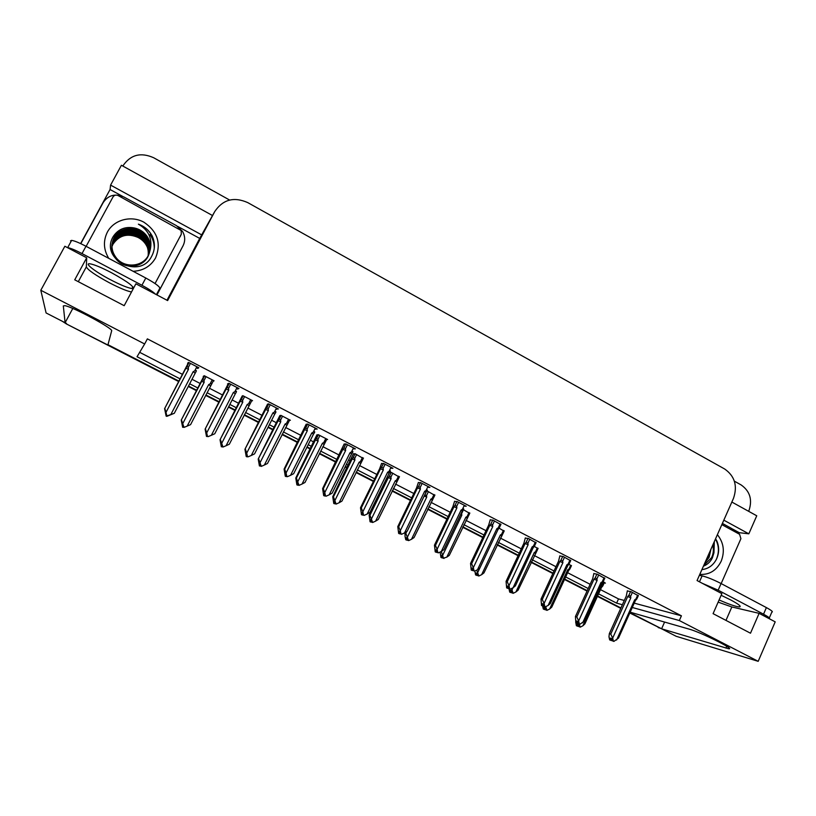 <?xml version="1.0" encoding="UTF-8"?>
<svg xmlns="http://www.w3.org/2000/svg" width="816" height="816" viewBox="0 0 816 816"><rect width="100%" height="100%" fill="white"/><g stroke="black" fill="none" stroke-linecap="round" stroke-linejoin="round"><path stroke-width="1.22" d="M131.519 291.965C127.051 291.169 119.646 288.089 109.313 282.734C95.38 275.196 87.72 269.902 86.343 266.852L86.7 257.795L64.862 246.248L40.8 290.261L46.094 312.956L65.096 322.708L72.787 308.479M632.278 607.481L679.33 620.537L758.186 661.327L676.138 636.276L661.592 628.81L728.515 648.73C736.603 650.128 700.536 632.145 689.153 629.116L630.156 612.184M664.591 622.067L661.592 628.81M620.925 607.951L597.598 595.976L620.925 607.951M587.245 590.662L564.672 579.085L587.245 590.662M553.034 573.107L531.257 561.928L553.034 573.107M518.282 555.268L497.321 544.517L518.282 555.268M482.98 537.152L462.866 526.84L482.98 537.152M447.107 518.741L427.88 508.878L447.107 518.741M410.662 500.045L392.333 490.64L410.662 500.045M373.616 481.032L356.235 472.117L373.616 481.032M347.208 467.486L345.331 466.517L347.208 467.486M335.968 461.713L319.556 453.288L335.968 461.713M310.498 448.637L307.102 446.893L310.498 448.637M297.687 442.068L282.285 434.163L297.687 442.068M273.197 429.502L268.229 426.952L273.197 429.502M258.774 422.096L244.423 414.732L258.774 422.096M235.283 410.04L228.694 406.664L235.283 410.04M219.208 401.788L205.928 394.975L219.208 401.788M196.758 390.272L188.496 386.029L196.758 390.272M178.735 381.582L66.504 323.993L178.969 381.143L107.977 344.709L111.649 330.888C113.934 328.97 72.92 306.806 64.841 305.663L63.322 305.929L65.096 322.708M177.735 226.43L199.716 238.415L166.984 300.247M80.621 243.586L110.068 189.516L122.665 196.391M732.176 528.819L739.265 532.685L738.755 533.837M212.517 215.536L121.411 165.271L110.588 185.11L201.685 234.886L199.716 238.415M110.588 185.11L110.068 189.516M723.823 520.169L748.823 533.827L739.265 532.685M202.378 233.641L201.685 234.886M748.823 533.827L756.748 515.783L731.85 502.044M734.369 481.165L741.122 484.928C750.016 491.181 752.607 499.82 748.884 510.847L748.68 511.326M122.849 166.066L123.145 165.536C130.682 154.673 140.852 152.072 153.653 157.733L229.622 200.042M758.186 661.327L775.2 621.853L759.115 613.346L731.85 606.961L718.131 602.137M598.556 593.864L616.61 603.136L622.373 604.738M40.8 290.261L144.656 343.985L137.037 356.745L180.142 378.889M189.669 383.785L197.921 388.028M207.091 392.741L220.361 399.554M229.847 404.43L236.426 407.806M245.555 412.498L259.906 419.873M269.351 424.728L274.319 427.278M283.407 431.95L298.799 439.855M308.203 444.689L311.6 446.434M320.657 451.085L337.059 459.51M346.423 464.324L348.299 465.283M357.316 469.914L374.687 478.839M393.404 488.458L411.713 497.862M428.92 506.705L448.147 516.579M463.896 524.678L483.99 535M498.341 542.375L519.282 553.136M532.246 559.796L554.013 570.976M565.651 576.953L588.214 588.54M759.115 613.346L750.496 633.216L713.082 613.652L721.864 593.65L697.058 580.543L733.492 498.341C737.715 485.897 734.777 476.116 724.69 469.016L247.758 202.613C233.896 196.493 222.89 199.481 214.73 211.579L167.627 300.584L135.884 283.805L124.185 305.684L74.735 279.817L86.7 257.795M634.236 603.146L681.421 615.815L147.37 338.864L144.656 343.985M681.421 615.815L679.33 620.537M600.484 589.631L618.518 598.924L624.301 600.474M618.518 598.924L616.61 603.136M139.669 352.328L182.498 374.381M192.015 379.277L200.257 383.53M209.416 388.243L222.676 395.066M232.142 399.952L238.721 403.339M247.84 408.031L262.181 415.415M271.616 420.271L276.573 422.831M285.651 427.502L301.033 435.428M310.427 440.263L313.813 442.007M322.861 446.668L339.242 455.104M348.595 459.918L350.472 460.887M359.489 465.528L376.839 474.463M395.536 484.092L413.824 493.507M431.021 502.36L450.218 512.254M465.956 520.353L486.03 530.696M500.361 538.07L521.281 548.852M534.245 555.523L555.982 566.712M567.61 572.71L590.141 584.307M427.604 487.223L429.879 487.438L420.597 482.633L418.271 482.684M352.971 448.871L355.388 448.851L345.8 443.884L344.046 444.241M314.792 429.094L317.22 429.073L307.469 424.024L306.01 424.544M275.961 408.989L278.409 408.959L268.495 403.828L267.342 404.522M236.487 388.549L237.538 389.089L238.945 388.518L228.868 383.296L227.542 383.918L228.031 384.163M390.599 468.2L392.935 468.302L383.51 463.417L381.46 463.621M464.008 505.981L466.222 506.277L457.093 501.544L454.502 501.442M500.81 524.606L493.007 520.149L490.161 519.914M535.99 542.813L528.35 538.468L525.249 538.081M570.619 560.735L563.142 556.492L559.796 555.971M604.707 578.381L597.394 574.24L593.813 573.587M638.275 595.762L631.115 591.712L627.3 590.937M196.33 367.751L197.747 368.485L198.808 367.72L188.557 362.406L187.588 363.222L188.057 363.467M399.299 477.034L391.272 472.423L389.773 472.331M326.655 439.569L327.614 439.508L318.26 434.673L316.771 435.091M289.445 420.403L290.384 420.26L280.877 415.344L279.664 415.925M251.603 400.982L252.542 400.687L242.882 395.699L241.964 396.433M363.263 458.439L355.062 453.696L353.297 453.971M434.775 495.343L427.043 490.916C427.706 489.855 427.38 489.702 426.023 490.498L424.646 491.303L425.983 492.313L427.023 490.936M469.7 513.376L463.366 509.694M504.104 531.145L499.117 528.176L498.015 529.523L496.883 528.635L477.482 569.752L479.91 567.916L498.015 529.523M537.979 548.638L534.296 546.373M571.343 565.865L568.936 564.284M604.207 582.848L605.411 583.144L603.208 581.686L601.035 582.451L601.861 583.175L584.684 620.925L579.87 624.271L578.187 623.618L577.697 621.384L576.524 620.996L577.147 623.281L575.861 622.822L575.443 616.488L576.79 616.927L594.038 579.136L597.118 580.421L596.924 578.86L598.72 574.923M213.088 381.337L214.078 380.807L204.265 375.727L203.194 376.4L203.653 376.635M198.288 367.445L197.747 368.485M238.068 388.059L237.538 389.089M277.185 408.326L276.665 409.357M315.67 428.267L315.16 429.287M353.522 447.882L353.022 448.892M66.443 323.401L65.117 322.667M661.603 628.769L629.983 612.592M661.725 628.881L629.799 613M620.741 608.359L597.404 596.384M587.051 591.07L564.488 579.493M552.84 573.515L531.063 562.346M518.089 555.686L497.128 544.935M482.776 537.571L462.672 527.258M446.903 519.17L427.676 509.296M410.448 500.463L392.129 491.069M373.402 481.46L356.021 472.535M347.004 467.915L345.117 466.946M335.753 462.142L319.342 453.716M310.284 449.075L306.887 447.331M297.473 442.496L282.071 434.602M272.972 429.93L268.005 427.38M258.56 422.535L244.198 415.16M235.059 410.479L228.47 407.102M218.984 402.227L205.703 395.413M196.534 390.711L188.272 386.468M66.504 323.993L62.414 321.331M181.529 420.067L184.008 427.4L183.172 427.176L182.621 424.81L182.662 427.309L181.234 420.158L201.644 381.337L202.796 379.44L203.959 380.674L206.04 376.655M204.051 375.86L181.234 420.158M187.19 426.085L190.577 424.636L211.466 384.469C212.027 383.306 211.579 383.102 210.13 383.867L208.661 384.642L187.19 426.085L184.008 427.4M182.651 423.79L204.163 382.327L203.959 380.674M201.644 381.337L204.163 382.327M210.599 385.958L208.661 384.642M196.87 366.71L194.698 370.892L193.157 371.708L170.728 414.763L174.308 413.294L166.75 416.007M166.576 416.333L169.544 415.252L167.178 416.221L165.995 413.457L166.127 416.109L164.608 408.643L185.875 368.271L188.476 369.281L188.251 367.567L190.434 363.375M166.505 416.089L167.178 416.221M194.698 370.892C196.217 370.117 196.687 370.331 196.115 371.545L195.228 373.106L193.157 371.708M174.308 413.294L195.228 373.106M170.728 414.763L167.402 416.129M185.875 368.271L187.088 366.251L188.251 367.567M164.852 408.51L165.995 412.366L188.476 369.281M166.801 415.823L165.995 412.366M188.598 362.426L164.608 408.643M220.432 439.722L222.972 447.035L222.054 446.77L221.503 444.424L221.35 446.801L220.034 439.763L240.19 401.207L241.332 399.391L242.556 400.595L244.606 396.586M242.23 395.933L220.034 439.763M226.093 445.72L229.337 444.22L249.9 404.297C250.481 403.155 250.053 402.971 248.635 403.726L247.187 404.512L226.093 445.72L222.972 447.035M221.636 443.465L242.77 402.227L242.556 400.595M240.19 401.207L242.77 402.227M249.013 405.756L247.187 404.512M258.713 459.061L261.304 466.364L260.304 466.048L259.763 463.723L259.427 465.987L258.213 459.051L278.123 420.77L279.256 419.036L280.541 420.189L282.55 416.211M279.868 415.538L258.213 459.051M264.374 465.028L267.475 463.488L287.722 423.81C288.313 422.688 287.915 422.515 286.518 423.28L285.09 424.055L264.374 465.028L261.304 466.364M259.988 462.815L280.745 421.811L280.541 420.189M278.123 420.77L280.745 421.811M286.804 425.238L285.09 424.055M296.381 478.094L299.023 485.367L297.932 485.02L297.412 482.715L296.881 482.644L297.412 484.939L296.891 484.867L295.78 478.033L296.381 478.094L315.445 440.008L316.567 438.365L317.914 439.477L319.892 435.52M297.412 484.939L296.891 484.867M316.934 434.785L295.78 478.033M302.042 484.041L305 482.45L324.931 443.017C325.543 441.915 325.166 441.742 323.789 442.507L322.391 443.292L302.042 484.041L299.023 485.367M297.718 481.858L318.118 441.089L317.914 439.477M297.922 484.949L297.34 484.979M298.462 485.092L297.932 485.02M315.445 440.008L318.118 441.089M323.993 444.414L322.391 443.292M297.82 484.49L297.554 485.01M297.299 485.071L297.82 485.143M207.162 436.397L208.09 436.652L207.162 436.397L206.591 433.959L206.509 436.489L205.112 429.134L226.103 389.059L228.755 390.099L228.541 388.396L230.683 384.234M237.017 387.518L234.875 391.67C236.365 390.884 236.813 391.088 236.222 392.282L235.304 393.812L233.366 392.476L211.354 435.285L214.761 433.765L235.304 393.812M234.875 391.67L233.366 392.476M211.354 435.285L208.09 436.652M226.103 389.059L227.317 387.121L228.541 388.396M205.479 429.063L206.693 432.929L228.755 390.099M207.488 436.356L206.693 432.929M228.358 383.53L205.112 429.134M246.656 456.746L247.228 456.827L246.728 456.603M247.075 456.532L248.084 456.838L247.075 456.532L246.514 454.124L246.799 456.603L246.228 456.521L244.933 449.279L265.669 409.489L268.372 410.56L268.158 408.877L270.259 404.736M276.481 407.959L274.38 412.1C275.849 411.305 276.267 411.499 275.655 412.672L274.717 414.171L272.901 412.906L251.287 455.461L254.551 453.89L274.717 414.171M274.38 412.1L272.901 412.906M251.287 455.461L248.084 456.838M265.669 409.489L266.863 407.643L268.158 408.877M245.412 449.269L246.707 453.145L268.372 410.56M247.493 456.542L246.707 453.145M267.577 404.073L244.933 449.279M285.702 476.442L286.365 476.575L285.763 476.33M285.794 476.279L285.243 473.892L285.763 473.943L286.314 476.34L287.405 476.687L286.222 476.493M285.937 476.35L286.202 475.84M315.302 428.074L313.242 432.184C314.67 431.399 315.068 431.572 314.435 432.725L313.466 434.194L311.783 432.99L290.557 475.31L293.668 473.688L313.466 434.194M313.242 432.184L311.783 432.99M290.557 475.31L287.405 476.687M285.284 476.228L284.101 469.098L284.692 469.139L304.572 429.593L307.326 430.695L307.112 429.022L309.182 424.901M304.572 429.593L305.745 427.829L307.112 429.022M284.692 469.139L286.059 473.035L307.326 430.695M286.834 476.391L286.059 473.035M306.194 424.187L284.101 469.098M324.115 495.812L324.86 495.995L324.156 495.73M324.911 495.812L326.084 496.199L324.911 495.812L323.758 493.343L324.442 495.781L323.687 495.608L322.616 488.58L323.309 488.682L342.832 449.361L345.637 450.483L345.423 448.831L347.453 444.74M324.299 495.71L323.687 495.608M324.442 495.781L324.758 495.149M353.481 447.862L351.451 451.942C352.859 451.156 353.236 451.319 352.583 452.452L351.584 453.88L350.023 452.747L329.185 494.822L332.143 493.15L351.584 453.88M351.451 451.942L350.023 452.747M329.185 494.822L326.084 496.199M342.832 449.361L343.995 447.698L345.423 448.831M323.309 488.682L324.758 492.589L345.637 450.483M325.523 495.914L324.758 492.589M344.199 443.945L322.616 488.58M719.1 599.954C729.045 604.319 735.808 606.645 739.398 606.941C741.724 606.655 738.868 604.34 730.82 599.984L721.15 595.282M769.325 617.906L771.814 612.143C773.354 611.918 771.548 610.409 766.387 607.594L721.089 583.542C713.49 579.656 707.156 577.106 702.097 575.872L699.363 575.341M769.162 618.661C770.375 618.365 768.499 616.876 763.531 614.193L718.162 590.182L702.382 583.348M722.384 523.413L731.238 528.248L735.308 531.961M110.333 279.664C120.513 284.937 127.704 287.895 131.917 288.538C135.66 287.671 128.877 282.407 111.568 272.768C101.286 267.424 94.034 264.435 89.821 263.782C83.803 263.007 95.503 271.942 110.333 279.664M156.631 294.77L159.834 288.211C159.589 286.436 154.907 283.04 145.799 278.021L85.996 246.269C79.234 242.74 74.45 240.781 71.635 240.373L70.533 240.832M155.458 294.158C153.224 291.893 148.706 288.935 141.923 285.274L82.018 253.582C75.245 250.053 70.462 248.084 67.667 247.646L67.483 247.636M80.794 243.668L103.255 202.46C108.355 195.085 115.25 193.27 123.95 197.013L176.542 225.706L182.498 231.377C185.212 236.171 185.395 240.955 183.07 245.718L156.937 294.933M156.958 294.953L182.774 246.31M717.386 534.684C723.69 542.558 724.955 551.402 721.181 561.214C716.499 570.568 709.369 574.954 699.802 574.372M701.903 569.609C708.298 568.864 713.123 565.437 716.387 559.327C719.212 553.268 719.386 547.189 716.917 541.11L715.571 538.774M703.678 565.61L711.583 557.665C713.449 553.676 713.847 549.494 712.766 545.108M703.412 566.202C707.482 564.56 710.481 561.765 712.399 557.807L713.969 552.748L713.082 544.405M705.656 561.153L708.319 557.134L709.981 551.392M704.922 562.816L709.135 557.267L710.92 549.27M721.844 524.627L739.592 534.296L740.908 538.693L721.16 583.583M714.316 541.62L713.969 552.748M716.356 559.378C719.345 552.228 719.039 545.455 715.438 539.07M108.742 258.346C103.499 249.604 103.061 240.832 107.416 232.03C113.995 219.688 131.152 215.149 143.902 222.197C157.529 231.448 161.425 243.341 155.601 257.876C150.725 266.281 143.239 270.749 133.13 271.3M113.302 236.416C99.256 259.233 139.873 280.031 151.562 256.489C155.162 249.829 155.346 242.933 152.102 235.804L150.511 233.223C147.451 228.959 143.402 225.94 138.383 224.155C148.665 230.173 152.612 238.711 150.236 249.788C150.929 244.82 149.787 240.22 146.819 235.967C143.728 231.805 139.628 229.153 134.528 228.011C125.358 226.256 118.289 229.051 113.302 236.416M149.165 253.674C150.715 247.789 149.787 242.362 146.38 237.405C138.802 225.879 119.84 226.369 113.985 238.068C110.588 245.31 111.455 252.144 116.586 258.59L116.637 258.305C125.113 268.546 142.749 266.75 148.339 255.449L150.236 249.788M148.93 254.245C150.226 248.564 149.246 243.372 145.982 238.66C138.455 227.205 119.605 227.705 113.781 239.333L112.047 244.096C111.18 249.931 112.639 255.051 116.423 259.457C124.838 269.627 142.382 267.842 147.941 256.601C151.103 249.941 150.613 243.433 146.482 237.089C138.893 225.542 119.901 226.032 114.036 237.752C110.629 244.994 111.496 251.848 116.637 258.305M112.016 244.249L111.863 245.167M148.991 254.102C150.348 248.37 149.379 243.117 146.084 238.354C138.536 226.879 119.666 227.368 113.832 239.017L112.067 243.943M148.675 254.796C149.736 249.339 148.706 244.372 145.605 239.904C138.108 228.521 119.371 229.021 113.577 240.587L111.986 244.708M148.736 254.663C149.858 249.145 148.838 244.127 145.697 239.598C138.2 228.194 119.422 228.684 113.628 240.271L111.996 244.555M148.4 255.347C149.236 250.104 148.175 245.371 145.217 241.138C137.771 229.816 119.136 230.316 113.383 241.822L111.955 245.33M148.471 255.204C149.359 249.91 148.308 245.116 145.309 240.832C137.853 229.49 119.187 229.99 113.424 241.516L111.955 245.177M148.104 255.877C148.747 250.859 147.655 246.35 144.84 242.352C137.435 231.101 118.901 231.601 113.179 243.046L111.935 245.953M148.186 255.745C148.869 250.675 147.788 246.106 144.932 242.046C137.516 230.775 118.963 231.285 113.23 242.74L111.935 245.789M111.945 246.412L113.036 243.953C119.207 235.039 127.541 232.866 138.026 237.425C127.51 232.978 119.167 235.253 112.985 244.249L111.945 246.565M148.237 255.734C151.419 249.043 150.929 242.505 146.778 236.13C143.759 231.968 139.679 229.265 134.528 228.011M86.139 246.34L112.985 196.982C114.271 195.116 116.015 194.657 118.218 195.605L181.162 230.51L181.325 234.161L155.05 283.55M133.416 288.119L132.416 287.589M138.026 237.425C142.382 239.68 145.513 243.005 147.4 247.401M149.695 235.773L148.971 234.794M154.336 247.727C154.224 242.78 152.816 238.364 150.103 234.498M154.275 248.288C154.255 243.188 152.847 238.649 150.052 234.651M153.388 239.006L150.47 233.366C147.512 229.143 143.483 226.073 138.383 224.155M333.448 496.832L336.131 504.074L334.978 503.686L334.458 501.401L333.846 501.289L334.366 503.564L333.754 503.452L332.755 496.709L333.448 496.832L352.186 458.949L353.277 457.388L354.695 458.459L356.643 454.512M334.366 503.564L333.754 503.452M353.43 453.696L332.755 496.709M339.109 502.748L341.924 501.116L361.559 461.917C362.182 460.836 361.825 460.673 360.478 461.438L359.111 462.223L339.109 502.748L336.131 504.074M334.856 500.596L354.899 460.051L354.695 458.459M334.927 503.452L334.203 503.574M335.59 503.798L334.978 503.686M352.186 458.949L354.899 460.051M360.59 463.284L359.111 462.223M334.815 503.003L334.509 503.635M334.162 503.645L334.774 503.768M369.934 515.263L372.667 522.485L371.433 522.056L370.913 519.792L370.229 519.639L370.739 521.893L370.056 521.73L369.138 515.1L369.934 515.263L388.345 477.595L389.416 476.126L390.895 477.136L392.812 473.219M370.739 521.893L370.056 521.73M388.212 475.055L369.138 515.1M375.584 521.149L378.277 519.476L397.606 480.512C398.249 479.451 397.912 479.308 396.596 480.073L395.24 480.859L375.584 521.149L372.667 522.485M371.402 519.037L391.099 478.717L390.895 477.136M371.341 521.669L370.474 521.873M372.127 522.22L371.433 522.056M388.345 477.595L391.099 478.717M396.617 481.858L395.24 480.859M371.239 521.22L370.872 521.965M370.444 521.934L371.137 522.097M405.838 533.409L408.622 540.61L407.317 540.141L406.807 537.897L406.042 537.703L406.541 539.937L405.776 539.743L405.073 536.612L404.96 533.195L405.838 533.409L406.735 531.563M424.708 494.945L426.533 495.526L428.41 491.63M406.541 539.937L405.776 539.743M405.307 532.471L404.96 533.195M411.499 539.274L414.059 537.56L433.092 498.821L432.143 498.413L430.817 499.198L411.499 539.274L408.622 540.61M407.378 537.193L426.727 497.097L426.533 495.526M407.194 539.6L407.072 540.202L406.195 539.876M408.092 540.345L407.317 540.141M424.187 496.036L426.727 497.097M432.082 500.147L430.817 499.198M407.092 539.152L406.684 540.008M406.174 539.937L406.939 540.141M361.886 514.876L362.722 515.1L361.927 514.804M362.865 514.967L364.13 515.396L362.865 514.967L362.335 512.621L361.631 512.468L362.314 514.886L361.478 514.672L360.509 507.756L361.304 507.909L380.48 468.812L383.326 469.955L383.112 468.313L385.111 464.243M362.171 514.814L361.478 514.672M362.314 514.886L362.681 514.141M391.027 467.313L389.048 471.383C390.425 470.587 390.772 470.74 390.109 471.852L389.089 473.26L387.641 472.189L367.169 514.019L369.995 512.305L389.089 473.26M389.048 471.383L387.641 472.189M367.169 514.019L364.13 515.396M380.48 468.812L381.613 467.231L383.112 468.313M361.304 507.909L362.814 511.816L383.326 469.955M363.569 515.12L362.814 511.816M381.592 463.355L379.634 468.761L360.509 507.756M399.055 533.623L399.973 533.888L399.085 533.562M400.095 533.287L399.84 533.817M400.217 533.807L401.554 534.286L400.217 533.807L399.687 531.481L398.902 531.298L399.575 533.684L398.647 533.419L397.78 526.606L398.677 526.81L417.506 487.937L420.403 489.11L420.189 487.489L422.147 483.439M399.432 533.613L398.647 533.419M399.575 533.684L399.993 532.817M424.646 491.303L404.542 532.899L407.225 531.134L425.983 492.313M404.542 532.899L401.554 534.286M417.506 487.937L418.618 486.458L420.189 487.489M398.677 526.81L400.258 530.737L420.403 489.11M401.003 534.001L400.258 530.737M418.394 482.45L416.568 487.846L397.78 526.606M435.632 552.075L436.631 552.381L435.652 552.024M436.805 551.667L436.489 552.31M436.958 552.35L438.365 552.86L436.958 552.35L436.438 550.045L435.571 549.811L436.223 552.177L435.234 551.871L434.459 545.159L435.448 545.414L453.951 506.767L456.878 507.96L456.674 506.348L458.602 502.319M436.091 552.116L435.234 551.871M436.223 552.177L436.693 551.198M464.335 505.298L462.417 509.317C463.743 508.521 464.049 508.654 463.355 509.714L462.284 511.071L461.06 510.122L441.313 551.473L443.863 549.678L462.284 511.071M462.417 509.317L461.06 510.122M446.842 557.114L449.29 555.359L468.058 516.824L467.14 516.477L465.834 517.252L446.842 557.114L443.496 558.185L441.323 551.473L438.365 552.86M453.951 506.767L455.022 505.379L456.674 506.348M435.448 545.414L437.09 549.341L456.878 507.96M437.825 552.585L437.09 549.341M454.604 501.228L452.911 506.614L434.459 545.159M444.016 558.45L442.639 557.95L442.139 555.727L441.293 555.492L441.793 557.705L440.956 557.461L440.099 552.044M461.458 512.805L461.621 513.621L463.468 509.755M441.793 557.705L440.956 557.461M442.792 555.064L461.815 515.182L461.621 513.621M442.313 557.96L441.364 557.614L442.619 557.828M443.496 558.185L442.639 557.95M460.581 514.641L461.815 515.182M467.007 518.15L465.834 517.252M442.486 557.257L442.18 557.899M442.384 556.808L441.925 557.767M476.707 570.129L478.859 576.014L477.431 575.474L476.932 573.271L476.014 572.995L476.503 575.198L475.595 574.913L474.82 571.037M476.503 575.198L475.595 574.913M481.644 574.678L483.97 572.883L502.513 534.521L501.605 534.256L500.32 535.041L481.644 574.678L478.859 576.014M477.656 572.659L479.849 568.007M477.238 574.637L477.013 575.453L475.993 575.066M478.349 575.759L477.431 575.474M501.391 535.877L500.32 535.041M477.136 574.199L476.636 575.26M475.973 575.107L476.891 575.392M511.469 588.53L513.182 593.314L511.683 592.742L511.193 590.549L510.204 590.243L510.683 592.426L509.704 592.11L508.98 588.693M510.683 592.426L509.704 592.11M515.916 591.967L518.129 590.141L536.438 551.942L535.541 551.769L534.276 552.544L515.916 591.967L513.182 593.314M511.989 589.988L513.019 587.785M511.459 591.753L511.193 592.671L510.092 592.253M512.672 593.059L511.683 592.742M535.255 553.34L534.276 552.544M511.357 591.314L510.816 592.487M510.071 592.294L511.061 592.61M545.669 606.676L546.975 610.348L545.414 609.736L544.925 607.573L543.864 607.226L544.354 609.389L543.293 609.032L542.609 605.951M544.354 609.389L543.293 609.032M549.668 609.001L551.759 607.145L568.609 570.537L569.854 569.109L568.966 569.017L567.722 569.792L549.668 609.001L546.975 610.348M545.802 607.053L546.067 606.482M544.843 609.634L543.68 609.185L545.333 609.389M546.475 610.093L545.414 609.736M568.609 570.537L567.722 569.792M545.159 608.614L544.721 609.572M545.068 608.175L544.476 609.45M579.136 624.026L580.258 627.127L578.636 626.484L578.156 624.332L577.034 623.954L577.504 626.096L576.382 625.709L575.678 621.996M577.504 626.096L576.382 625.709M601.494 587.449L602.769 586.021L600.668 586.775L582.91 625.78L580.258 627.127M577.993 626.341L576.759 625.862L578.544 626.066M582.91 625.78L584.899 623.883L601.463 587.479L600.668 586.775M579.768 626.872L578.636 626.484M578.35 625.219L577.871 626.28M578.258 624.781L577.636 626.158M471.617 570.231L472.699 570.578L471.638 570.19M472.923 569.752L472.556 570.517M473.107 570.598L474.596 571.139L473.107 570.598L472.597 568.303L471.648 568.028L472.301 570.384L471.23 570.037L470.546 563.417L471.628 563.723L489.804 525.29L492.772 526.514L492.578 524.912L494.465 520.904M472.168 570.313L471.23 570.037M472.301 570.384L472.821 569.293M500.106 523.831L498.229 527.83L499.147 528.136M498.229 527.83L496.883 528.635M477.482 569.752L474.596 571.139M489.804 525.29L490.885 523.954L492.578 524.912M471.628 563.723L473.341 567.661L492.772 526.514M474.065 570.874L473.341 567.661M490.253 519.71L488.682 525.096L470.546 563.417M508.195 588.489L507.062 588.061L508.633 588.275M508.47 587.551L508.062 588.428M508.694 588.55L510.245 589.132L508.694 588.55L508.184 586.276L507.164 585.97L507.807 588.295L506.654 587.908L506.073 581.39L507.236 581.737L525.096 543.517L528.105 544.762L527.911 543.17L529.768 539.203M507.674 588.224L506.654 587.908M507.807 588.295L508.368 587.092M535.316 542.079L533.47 546.047L534.378 546.261L533.174 547.689L532.154 546.853L513.091 587.744L515.386 585.868L533.174 547.689M533.47 546.047L532.154 546.853M513.091 587.744L510.245 589.132M525.096 543.517L526.208 542.212L527.911 543.17M507.236 581.737L509.011 585.684L528.105 544.762M509.725 588.866L509.011 585.684M525.341 537.897L523.882 543.283L506.073 581.39M543.13 606.115L541.926 605.656L543.64 605.87M543.456 605.064L542.997 606.053M543.711 606.217L545.333 606.839L543.711 606.217L543.211 603.973L542.12 603.616L542.752 605.931L541.528 605.503L541.028 599.077L542.283 599.474L559.837 561.469L562.887 562.734L562.683 561.153L564.509 557.206M542.62 605.86L541.528 605.503M542.752 605.931L543.354 604.615M569.976 560.031L568.16 563.989L569.068 564.111L567.783 565.58L566.865 564.794L548.128 605.452L550.31 603.534L567.783 565.58M568.16 563.989L566.865 564.794M548.128 605.452L545.333 606.839M559.837 561.469L560.959 560.184L562.683 561.153M542.283 599.474L544.109 603.422L562.887 562.734M544.813 606.584L544.109 603.422M559.878 555.798L558.542 561.184L541.028 599.077M576.229 623.016L577.524 623.475L576.249 622.975M577.901 622.302L577.391 623.404M577.024 623.22L575.861 622.822M577.147 623.281L577.799 621.863M577.524 623.475L578.095 623.189M601.892 583.154L603.014 581.93M601.035 582.451L582.624 622.883M578.187 623.618L579.87 624.271M594.038 579.136L595.18 577.881L596.924 578.86M576.79 616.927L578.666 620.884L597.118 580.421M579.36 624.016L578.666 620.884M593.885 573.424L592.661 578.799L575.443 616.488M610.031 640.06L611.388 640.56L610.042 640.03M611.806 639.285L611.266 640.499M612.133 640.744L613.877 641.427L612.133 640.744L611.643 638.53L610.409 638.102L611.021 640.376L609.654 639.877L608.981 636.786L609.338 633.634L610.756 634.114L627.708 596.527L630.819 597.832L630.625 596.282L632.39 592.375M610.888 640.305L609.654 639.877M611.021 640.376L611.714 638.836M611.388 640.56L612.02 640.234M637.694 595.119L635.939 599.026L636.817 598.985L635.46 600.464M635.939 599.026L634.685 599.831L635.419 600.515L618.528 638.051L613.877 641.427M634.685 599.831L616.59 640.04M627.708 596.527L628.871 595.303L630.625 596.282M610.756 634.114L612.694 638.071L630.819 597.832M613.377 641.182L612.694 638.071M627.371 590.774L626.249 596.149L609.338 633.634M78.295 281.683L86.343 266.852M726.76 646.303L725.965 648.128M214.73 211.579L201.889 234.498M725.975 620.395L731.85 606.961M658.206 627.575L660.542 628.279M202.501 379.838L204.561 375.88M212.211 379.838L210.13 383.867M211.599 384.224L213.517 380.511M186.752 366.71L188.904 362.59M241.077 399.748L243.097 395.811M250.675 399.728L248.635 403.726M250.084 403.94L251.92 400.37M279.031 419.332L281.02 415.415M288.527 419.302L286.518 423.28M287.946 423.351L289.69 419.903M316.384 438.61L318.332 434.714M325.768 438.549L323.789 442.507M325.207 442.466L326.869 439.12M227.011 387.529L229.133 383.428M266.608 407.99L268.678 403.92M305.541 428.125L307.571 424.075M343.832 447.923L345.831 443.894M763.531 614.193L766.387 607.594M721.089 583.542L718.162 590.182M702.097 575.872L699.475 581.818M183.07 245.718L182.468 246.922M141.923 285.274L145.799 278.021M85.996 246.269L82.018 253.582M156.407 294.658L159.834 288.211M181.325 234.161L180.132 236.722M353.144 457.572L355.062 453.696M362.426 457.511L360.478 461.438M361.865 461.295L363.467 458.041M389.324 476.238L391.201 472.423L389.416 476.126M398.504 476.156L396.596 480.073M397.933 479.839L399.483 476.666M424.942 494.618L426.166 492.089M434.02 494.527L432.143 498.413M433.449 498.097L434.938 494.996M381.49 467.395L383.449 463.417L381.613 467.231M427.982 486.458L426.023 490.498M418.547 486.55L420.454 482.623M455.012 505.41L456.868 501.514L455.022 505.379M468.986 512.601L467.14 516.477M503.421 530.41L501.605 534.256M537.326 547.934L535.541 551.769M570.721 565.202L568.966 569.017M603.616 582.216L601.892 586M490.885 523.954L492.711 520.108M526.208 542.212L527.983 538.397M560.959 560.184L562.714 556.4M604.095 577.718L602.31 581.645M595.18 577.881L596.894 574.127M628.871 595.303L630.554 591.569M728.892 647.853L728.515 648.73M202.786 379.43L204.622 375.911M187.078 366.251L188.975 362.62M241.332 399.391L243.158 395.842M279.256 419.036L281.071 415.446M316.557 438.365L318.383 434.734M227.307 387.121L229.194 383.459M266.863 407.643L268.739 403.951M305.745 427.829L307.622 424.096M343.995 447.688L345.872 443.914M739.398 606.941L739.898 605.798M131.917 288.538L132.835 286.804M67.667 247.646L71.635 240.373M353.277 457.388L355.093 453.716M424.983 494.567L426.207 492.048M418.618 486.458L420.475 482.623M468.404 516.1L469.853 513.05M502.819 533.858L504.247 530.839M536.724 551.341L538.111 548.342M570.109 568.558L571.475 565.59M602.993 585.531L604.33 582.583M499.494 527.411L500.963 524.28M534.694 545.598L536.132 542.497M569.333 563.509L570.751 560.439M603.452 581.145L604.84 578.095M637.031 598.516L638.398 595.486"/></g></svg>
